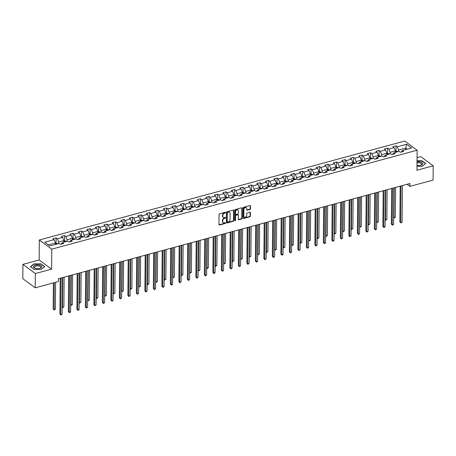 <?xml version="1.0" encoding="UTF-8"?>
<svg xmlns="http://www.w3.org/2000/svg" width="456" height="456" viewBox="0 0 456 456"><rect width="100%" height="100%" fill="white"/><g stroke="black" fill="none" stroke-linecap="round" stroke-linejoin="round"><path stroke-width="0.68" d="M225.64 212.542A0.439 0.331 126.4 0 0 225.27 212.251L219.587 213.79A0.627 0.479 126.4 0 0 219.051 214.491L218.96 224.591A0.627 0.479 126.4 0 0 219.49 225.007L225.173 223.468A0.439 0.331 126.4 0 0 225.178 222.682L224.443 222.881A2.012 1.522 126.4 0 1 223.263 222.705A2.012 1.522 126.4 0 1 222.75 221.548L222.756 220.71A2.012 1.522 126.4 0 1 224.483 218.447L225.218 218.247A0.439 0.331 126.4 0 0 225.224 217.466L224.489 217.666A2.012 1.522 126.4 0 1 223.309 217.489A2.012 1.522 126.4 0 1 222.796 216.332L222.802 215.488A2.012 1.522 126.4 0 1 224.529 213.231L225.264 213.032A0.439 0.331 126.4 0 0 225.64 212.542M223.155 217.347A2.012 1.522 126.4 0 1 222.978 217.238A2.012 1.522 126.4 0 1 222.46 216.087L222.465 215.243A2.012 1.522 126.4 0 1 224.192 212.986L224.928 212.787A0.439 0.331 126.4 0 0 225.304 212.239M218.994 224.774A0.627 0.479 126.4 0 0 219.154 224.757L224.836 223.218A0.439 0.331 126.4 0 0 225.213 222.676M223.109 222.562A2.012 1.522 126.4 0 1 222.933 222.454A2.012 1.522 126.4 0 1 222.414 221.302L222.42 220.459A2.012 1.522 126.4 0 1 224.147 218.202L224.882 218.002A0.439 0.331 126.4 0 0 225.258 217.455M249.956 209.509A0.627 0.479 126.4 0 0 250.498 208.802L250.521 205.969A0.627 0.479 126.4 0 0 249.991 205.553L243.681 207.263A0.627 0.479 126.4 0 0 243.139 207.97L243.054 218.065A0.627 0.479 126.4 0 0 243.584 218.481L249.894 216.771A0.627 0.479 126.4 0 0 250.435 216.064L250.464 212.644A0.627 0.479 126.4 0 0 249.934 212.228L247.232 212.963A0.627 0.479 126.4 0 0 246.69 213.665L246.679 215.363A1.681 1.277 126.4 0 1 245.795 216.976A1.681 1.277 126.4 0 1 244.251 217.102A1.681 1.277 126.4 0 1 243.817 216.138L243.874 209.492A1.681 1.277 126.4 0 1 244.752 207.879A1.681 1.277 126.4 0 1 246.303 207.754A1.681 1.277 126.4 0 1 246.736 208.717L246.724 209.823A0.627 0.479 126.4 0 0 247.255 210.239L249.956 209.509L249.62 209.264A0.627 0.479 126.4 0 0 250.162 208.557L250.184 205.724A0.627 0.479 126.4 0 0 250.156 205.536M416.961 170.213L433.2 165.819L433.075 180.103L409.921 186.373L409.944 183.517L58.408 278.701L58.385 281.557L35.226 287.827L35.351 273.543L51.585 269.148L51.762 249.147L417.137 150.218L416.961 170.213M233.888 210.472A0.627 0.479 126.4 0 0 233.358 210.056L227.048 211.766A0.627 0.479 126.4 0 0 226.507 212.473L226.421 222.568A0.627 0.479 126.4 0 0 226.951 222.984L233.261 221.274A0.627 0.479 126.4 0 0 233.803 220.573L233.888 210.472L233.552 210.227A0.627 0.479 126.4 0 0 233.523 210.039M235.364 209.515L241.674 207.805A0.627 0.479 126.4 0 1 242.204 208.221L242.119 218.316A0.627 0.479 126.4 0 1 241.577 219.022L238.876 219.758A0.627 0.479 126.4 0 1 238.345 219.342L238.385 215.243A0.627 0.479 126.4 0 0 237.855 214.827L236.06 215.312A0.627 0.479 126.4 0 0 235.524 216.019L235.484 220.282A0.439 0.331 126.4 0 1 234.737 220.487L234.823 210.222A0.627 0.479 126.4 0 1 235.364 209.515M51.762 249.147L39.336 239.981L404.711 141.046L417.137 150.218M396.042 150.999L396.087 145.84L392.815 146.724L394.041 147.63L388.814 149.044L387.589 148.137L384.317 149.026L385.542 149.927L380.315 151.346L379.084 150.44L375.818 151.324L377.044 152.23L371.811 153.649L370.585 152.743L367.319 153.626L368.545 154.533L363.312 155.946L362.087 155.046L358.821 155.929L360.046 156.835L354.814 158.249L353.588 157.343L350.316 158.232L351.542 159.133L346.315 160.552L345.089 159.646L341.818 160.529L343.043 161.435L337.816 162.855L336.591 161.948L333.319 162.832L334.544 163.738L329.317 165.152L328.086 164.251L324.82 165.135L326.046 166.041L320.813 167.455L319.588 166.548L316.322 167.437L317.547 168.338L312.314 169.757L311.089 168.851L307.823 169.74L309.048 170.641L303.816 172.06L302.59 171.154L299.318 172.037L300.544 172.944L295.317 174.357L294.091 173.457L290.82 174.34L292.045 175.246L286.818 176.66L285.593 175.76L282.321 176.643L283.546 177.549L278.32 178.963L277.088 178.057L273.822 178.946L275.048 179.846L269.815 181.266L268.59 180.359L265.324 181.243L266.549 182.149L261.316 183.569L260.091 182.662L256.825 183.546L258.05 184.452L252.818 185.866L251.592 184.965L248.32 185.849L249.546 186.755L244.319 188.168L243.094 187.262L239.822 188.151L241.047 189.052L235.82 190.471L234.595 189.565L231.323 190.448L232.549 191.355L227.322 192.774L226.09 191.868L222.824 192.751L224.05 193.657L218.817 195.071L217.592 194.17L214.326 195.054L215.551 195.96L210.319 197.374L209.093 196.468L205.827 197.357L207.052 198.257L201.82 199.677L200.594 198.77L197.323 199.654L198.548 200.56L193.321 201.98L192.096 201.073L188.824 201.957L190.049 202.863L184.822 204.277L183.597 203.376L180.325 204.26L181.551 205.166L176.324 206.579L175.093 205.673L171.826 206.562L173.052 207.463L167.819 208.882L166.594 207.976L163.328 208.859L164.553 209.766L159.321 211.185L158.095 210.279L154.829 211.162L156.055 212.069L150.822 213.482L149.596 212.581L146.325 213.465L147.55 214.371L142.323 215.785L141.098 214.879L137.826 215.768L139.051 216.668L133.825 218.088L132.599 217.181L129.327 218.071L130.553 218.971L125.326 220.39L124.095 219.484L120.829 220.368L122.054 221.274L116.821 222.688L115.596 221.787L112.33 222.67L113.555 223.577L108.323 224.99L107.097 224.09L103.831 224.973L105.057 225.88L99.824 227.293L98.599 226.387L95.327 227.276L96.552 228.177L91.325 229.596L90.1 228.69L86.828 229.573L88.054 230.48L82.827 231.893L81.601 230.992L78.329 231.876L79.555 232.782L74.328 234.196L73.097 233.295L69.831 234.179L71.056 235.085L65.824 236.499L64.598 235.592L61.332 236.482L62.557 237.382L57.325 238.801L56.099 237.895L52.833 238.779L54.059 239.685L44.796 242.193L49.898 245.961L59.16 243.453L60.386 244.359L63.658 243.47L62.432 242.569L61.064 244.171M396.087 145.84L397.313 146.741L406.575 144.233L411.677 148L402.414 150.508L403.645 151.415L400.374 152.298L399.148 151.392L393.916 152.811L395.141 153.718L391.875 154.601L390.649 153.695L385.417 155.114L386.642 156.015L383.376 156.904L382.151 155.998L376.918 157.411L378.144 158.317L374.872 159.201L373.646 158.3L368.419 159.714L369.645 160.62L366.373 161.504L365.148 160.603L359.921 162.017L361.146 162.923L357.874 163.807L356.649 162.9L351.416 164.32L352.648 165.22L349.376 166.109L348.15 165.203L342.918 166.622L344.143 167.523L340.877 168.406L339.652 167.506L334.419 168.919L335.644 169.826L332.378 170.709L331.153 169.809L325.92 171.222L327.146 172.129L323.874 173.012L322.648 172.106L317.422 173.525L318.647 174.426L315.375 175.315L314.15 174.409L308.923 175.828L310.148 176.728L306.877 177.618L305.651 176.711L300.418 178.125L301.65 179.031L298.378 179.915L297.152 179.014L291.92 180.428L293.145 181.334L289.879 182.218L288.654 181.311L283.421 182.731L284.647 183.637L281.38 184.52L280.155 183.614L274.922 185.033L276.148 185.934L272.876 186.823L271.651 185.917L266.424 187.33L267.649 188.237L264.377 189.12L263.152 188.22L257.925 189.633L259.15 190.54L255.879 191.423L254.653 190.517L249.421 191.936L250.652 192.842L247.38 193.726L246.154 192.82L240.922 194.239L242.147 195.139L238.881 196.029L237.656 195.122L232.423 196.536L233.649 197.442L230.383 198.326L229.157 197.425L223.924 198.839L225.15 199.745L221.878 200.629L220.653 199.722L215.426 201.142L216.651 202.048L213.38 202.931L212.154 202.025L206.927 203.444L208.153 204.345L204.881 205.234L203.655 204.328L198.423 205.741L199.654 206.648L196.382 207.531L195.157 206.631L189.924 208.044L191.149 208.951L187.883 209.834L186.658 208.933L181.425 210.347L182.651 211.253L179.385 212.137L178.159 211.231L172.927 212.65L174.152 213.55L170.88 214.44L169.655 213.533L164.428 214.947L165.653 215.853L162.382 216.737L161.156 215.836L155.929 217.25L157.155 218.156L153.883 219.04L152.657 218.139L147.425 219.553L148.656 220.459L145.384 221.342L144.159 220.436L138.926 221.855L140.152 222.756L136.885 223.645L135.66 222.739L130.427 224.158L131.653 225.059L128.387 225.948L127.161 225.042L121.929 226.455L123.154 227.362L119.882 228.245L118.657 227.344L113.43 228.758L114.655 229.664L111.384 230.548L110.158 229.642L104.931 231.061L106.157 231.967L102.885 232.851L101.659 231.944L96.427 233.364L97.658 234.264L94.386 235.153L93.161 234.247L87.928 235.661L89.154 236.567L85.888 237.451L84.662 236.55L79.429 237.964L80.655 238.87L77.389 239.753L76.163 238.847L70.931 240.266L72.156 241.173L68.89 242.056L67.659 241.15L62.432 242.569M390.125 153.837L390.137 152.321L395.363 150.907L395.352 152.424M392.553 154.419L393.916 152.811M395.363 150.907L394.041 147.63M390.137 152.321L388.814 149.044M381.621 156.14L381.638 154.624L386.865 153.205L386.853 154.721M384.049 156.721L385.417 155.114M386.865 153.205L385.542 149.927M381.638 154.624L380.315 151.346M373.122 158.443L373.139 156.927L378.366 155.507L378.355 157.024M375.55 159.019L376.918 157.411M378.366 155.507L377.044 152.23M373.139 156.927L371.811 153.649M364.623 160.74L364.635 159.224L369.867 157.81L369.856 159.326M367.051 161.321L368.419 159.714M369.867 157.81L368.545 154.533M364.635 159.224L363.312 155.946M356.125 163.043L356.136 161.527L361.369 160.113L361.357 161.629M358.553 163.624L359.921 162.017M361.369 160.113L360.046 156.835M356.136 161.527L354.814 158.249M347.626 165.346L347.637 163.829L352.87 162.41L352.853 163.932M350.054 165.927L351.416 164.32M352.87 162.41L351.542 159.133M347.637 163.829L346.315 160.552M339.127 167.648L339.139 166.132L344.371 164.713L344.354 166.229M341.555 168.224L342.918 166.622M344.371 164.713L343.043 161.435M339.139 166.132L337.816 162.855M330.623 169.951L330.64 168.429L335.867 167.016L335.855 168.532M333.051 170.527L334.419 168.919M335.867 167.016L334.544 163.738M330.64 168.429L329.317 165.152M322.124 172.248L322.141 170.732L327.368 169.319L327.357 170.835M324.552 172.83L325.92 171.222M327.368 169.319L326.046 166.041M322.141 170.732L320.813 167.455M313.625 174.551L313.637 173.035L318.869 171.616L318.858 173.137M316.054 175.132L317.422 173.525M318.869 171.616L317.547 168.338M313.637 173.035L312.314 169.757M305.127 176.854L305.138 175.338L310.371 173.918L310.359 175.435M307.555 177.43L308.923 175.828M310.371 173.918L309.048 170.641M305.138 175.338L303.816 172.06M296.628 179.157L296.639 177.635L301.872 176.221L301.855 177.737M299.056 179.732L300.418 178.125M301.872 176.221L300.544 172.944M296.639 177.635L295.317 174.357M288.129 181.454L288.141 179.938L293.373 178.524L293.356 180.04M290.557 182.035L291.92 180.428M293.373 178.524L292.045 175.246M288.141 179.938L286.818 176.66M279.625 183.757L279.642 182.24L284.869 180.821L284.857 182.343M282.053 184.338L283.421 182.731M284.869 180.821L283.546 177.549M279.642 182.24L278.32 178.963M271.126 186.059L271.143 184.543L276.37 183.124L276.359 184.64M273.554 186.635L274.922 185.033M276.37 183.124L275.048 179.846M271.143 184.543L269.815 181.266M262.627 188.362L262.639 186.84L267.871 185.427L267.86 186.943M265.056 188.938L266.424 187.33M267.871 185.427L266.549 182.149M262.639 186.84L261.316 183.569M254.129 190.659L254.14 189.143L259.373 187.73L259.361 189.246M256.557 191.241L257.925 189.633M259.373 187.73L258.05 184.452M254.14 189.143L252.818 185.866M245.63 192.962L245.641 191.446L250.874 190.027L250.857 191.548M248.058 193.543L249.421 191.936M250.874 190.027L249.546 186.755M245.641 191.446L244.319 188.168M237.131 195.265L237.143 193.749L242.375 192.329L242.358 193.846M239.56 195.841L240.922 194.239M242.375 192.329L241.047 189.052M237.143 193.749L235.82 190.471M228.627 197.568L228.644 196.046L233.871 194.632L233.86 196.148M231.055 198.143L232.423 196.536M233.871 194.632L232.549 191.355M228.644 196.046L227.322 192.774M220.128 199.865L220.145 198.349L225.372 196.935L225.361 198.451M222.556 200.446L223.924 198.839M225.372 196.935L224.05 193.657M220.145 198.349L218.817 195.071M211.63 202.168L211.641 200.651L216.874 199.238L216.862 200.754M214.058 202.749L215.426 201.142M216.874 199.238L215.551 195.96M211.641 200.651L210.319 197.374M203.131 204.47L203.142 202.954L208.375 201.535L208.363 203.051M205.559 205.052L206.927 203.444M208.375 201.535L207.052 198.257M203.142 202.954L201.82 199.677M194.632 206.773L194.644 205.251L199.876 203.838L199.859 205.354M197.06 207.349L198.423 205.741M199.876 203.838L198.548 200.56M194.644 205.251L193.321 201.98M186.133 209.07L186.145 207.554L191.377 206.14L191.36 207.657M188.562 209.652L189.924 208.044M191.377 206.14L190.049 202.863M186.145 207.554L184.822 204.277M177.629 211.373L177.646 209.857L182.873 208.443L182.862 209.959M180.057 211.954L181.425 210.347M182.873 208.443L181.551 205.166M177.646 209.857L176.324 206.579M169.13 213.676L169.147 212.16L174.374 210.74L174.363 212.262M171.559 214.257L172.927 212.65M174.374 210.74L173.052 207.463M169.147 212.16L167.819 208.882M160.632 215.979L160.643 214.462L165.876 213.043L165.864 214.559M163.06 216.554L164.428 214.947M165.876 213.043L164.553 209.766M160.643 214.462L159.321 211.185M152.133 218.281L152.144 216.76L157.377 215.346L157.366 216.862M154.561 218.857L155.929 217.25M157.377 215.346L156.055 212.069M152.144 216.76L150.822 213.482M143.634 220.579L143.646 219.062L148.878 217.649L148.861 219.165M146.062 221.16L147.425 219.553M148.878 217.649L147.55 214.371M143.646 219.062L142.323 215.785M135.136 222.881L135.147 221.365L140.38 219.946L140.362 221.468M137.564 223.463L138.926 221.855M140.38 219.946L139.051 216.668M135.147 221.365L133.825 218.088M126.631 225.184L126.648 223.668L131.875 222.249L131.864 223.765M129.059 225.76L130.427 224.158M131.875 222.249L130.553 218.971M126.648 223.668L125.326 220.39M118.132 227.487L118.15 225.965L123.376 224.551L123.365 226.068M120.561 228.063L121.929 226.455M123.376 224.551L122.054 221.274M118.15 225.965L116.821 222.688M109.634 229.784L109.645 228.268L114.878 226.854L114.866 228.37M112.062 230.365L113.43 228.758M114.878 226.854L113.555 223.577M109.645 228.268L108.323 224.99M101.135 232.087L101.146 230.571L106.379 229.151L106.368 230.673M103.563 232.668L104.931 231.061M106.379 229.151L105.057 225.88M101.146 230.571L99.824 227.293M92.636 234.39L92.648 232.873L97.88 231.454L97.863 232.97M95.065 234.965L96.427 233.364M97.88 231.454L96.552 228.177M92.648 232.873L91.325 229.596M84.138 236.692L84.149 235.171L89.382 233.757L89.365 235.273M86.566 237.268L87.928 235.661M89.382 233.757L88.054 230.48M84.149 235.171L82.827 231.893M75.633 238.99L75.65 237.473L80.877 236.06L80.866 237.576M78.061 239.571L79.429 237.964M80.877 236.06L79.555 232.782M75.65 237.473L74.328 234.196M67.135 241.292L67.152 239.776L72.379 238.357L72.367 239.879M69.563 241.874L70.931 240.266M72.379 238.357L71.056 235.085M67.152 239.776L65.824 236.499M58.636 243.595L58.647 242.079L63.88 240.66L63.868 242.176M63.88 240.66L62.557 237.382M58.647 242.079L57.325 238.801M48.399 244.855L55.381 242.962L55.37 244.479M55.381 242.962L54.059 239.685M51.585 269.148L39.159 259.977L22.925 264.372L35.351 273.543M22.925 264.372L22.8 278.662L35.226 287.827M433.2 165.819L420.774 156.647L417.075 157.651M39.159 259.977L39.336 239.981M407.094 184.287L409.921 186.373M405.703 149.619L405.72 148.103L398.635 150.018L398.624 151.535M407.219 149.209L405.72 148.103L406.575 144.233M401.052 152.116L402.414 150.508M398.635 150.018L397.313 146.741M56.054 243.059L56.099 237.895M64.552 240.757L64.598 235.592M73.057 238.454L73.097 233.295M81.556 236.157L81.601 230.992M90.054 233.854L90.1 228.69M98.553 231.551L98.599 226.387M107.052 229.248L107.097 224.09M115.55 226.951L115.596 221.787M124.055 224.648L124.095 219.484M132.553 222.346L132.599 217.181M141.052 220.043L141.098 214.879M149.551 217.74L149.596 212.581M158.05 215.443L158.095 210.279M166.548 213.14L166.594 207.976M175.053 210.837L175.093 205.673M183.551 208.535L183.597 203.376M192.05 206.237L192.096 201.073M200.549 203.935L200.594 198.77M209.047 201.632L209.093 196.468M217.546 199.329L217.592 194.17M226.051 197.032L226.09 191.868M234.549 194.729L234.595 189.565M243.048 192.426L243.094 187.262M251.547 190.123L251.592 184.965M260.045 187.826L260.091 182.662M268.544 185.524L268.59 180.359M277.048 183.221L277.088 178.057M285.547 180.918L285.593 175.76M294.046 178.621L294.091 173.457M302.545 176.318L302.59 171.154M311.043 174.015L311.089 168.851M319.542 171.712L319.588 166.548M328.046 169.41L328.086 164.251M336.545 167.113L336.591 161.948M345.044 164.81L345.089 159.646M353.542 162.507L353.588 157.343M362.041 160.204L362.087 155.046M370.54 157.907L370.585 152.743M379.044 155.604L379.084 150.44M387.543 153.301L387.589 148.137M41.325 269.433L44.711 266.629L40.972 263.87L33.841 263.91L30.455 266.714L34.194 269.479L41.325 269.433M416.995 166.315L422.284 166.28L425.67 163.476L421.925 160.717L417.046 160.746M33.841 264.206L33.841 263.91M226.45 222.756A0.627 0.479 126.4 0 0 226.615 222.739L232.925 221.029A0.627 0.479 126.4 0 0 233.466 220.322L233.552 210.227M227.63 212.393A0.439 0.331 126.4 0 0 227.253 212.889L227.173 221.747A0.439 0.331 126.4 0 0 227.544 222.038L228.319 221.833A2.012 1.522 126.4 0 0 230.046 219.57L230.103 213.516A2.012 1.522 126.4 0 0 229.585 212.359A2.012 1.522 126.4 0 0 228.405 212.182L227.293 212.143A0.439 0.331 126.4 0 0 226.917 212.638L227.253 212.889M227.287 222.004L226.951 221.753A0.439 0.331 126.4 0 1 226.837 221.502L226.917 212.638M229.402 212.251A2.012 1.522 126.4 0 0 229.248 212.114A2.012 1.522 126.4 0 0 228.068 211.937L228.405 212.182M227.293 212.143L228.068 211.937M238.38 219.524A0.627 0.479 126.4 0 0 238.539 219.507L241.241 218.777A0.627 0.479 126.4 0 0 241.783 218.071L241.868 207.976A0.627 0.479 126.4 0 0 241.84 207.788M238.22 214.884L237.884 214.639A0.627 0.479 126.4 0 0 237.519 214.582L235.723 215.067A0.627 0.479 126.4 0 0 235.188 215.773L235.148 220.037L235.484 220.282M234.737 220.533A0.439 0.331 126.4 0 0 235.148 220.037M238.42 210.997A1.681 1.277 126.4 0 0 237.986 210.034A1.681 1.277 126.4 0 0 236.436 210.159A1.681 1.277 126.4 0 0 235.558 211.772L235.535 214.115A0.627 0.479 126.4 0 0 236.065 214.531L237.861 214.046A0.627 0.479 126.4 0 0 238.397 213.34L238.42 210.997M237.804 209.925A1.681 1.277 126.4 0 0 237.65 209.783A1.681 1.277 126.4 0 0 236.105 209.908A1.681 1.277 126.4 0 0 235.222 211.521L235.558 211.772M235.701 214.474L235.364 214.223A0.627 0.479 126.4 0 1 235.205 213.864L235.222 211.521M246.759 210.011A0.627 0.479 126.4 0 0 246.918 209.994L249.62 209.264M246.12 207.645A1.681 1.277 126.4 0 0 245.966 207.503A1.681 1.277 126.4 0 0 244.422 207.628A1.681 1.277 126.4 0 0 243.538 209.241L243.874 209.492M244.097 216.959A1.681 1.277 126.4 0 1 243.914 216.856A1.681 1.277 126.4 0 1 243.481 215.887L243.538 209.241M243.082 218.253A0.627 0.479 126.4 0 0 243.247 218.236L249.557 216.526A0.627 0.479 126.4 0 0 250.099 215.819L250.127 212.399A0.627 0.479 126.4 0 0 250.093 212.211M55.375 243.242L57.319 243.396A1.699 0.798 74.8 0 1 57.707 243.846M53.398 282.908L53.17 308.929L54.007 309.55L55.37 309.179L55.603 282.31M56.669 244.125A1.699 0.798 -105.2 0 0 56.533 243.931L55.883 244.108A1.699 0.798 74.8 0 1 56.014 244.302M54.247 282.68L54.161 309.994L53.17 308.929M55.37 309.179L54.161 309.994M60.198 278.217L59.89 313.888L60.728 314.509L61.047 277.989M62.09 314.138L61.423 314.805L60.876 314.953L60.728 314.509L62.09 314.138L62.409 277.618M60.876 314.953L59.89 313.888M41.741 266.76A4.161 1.875 0.5 0 0 37.46 264.913A4.161 1.875 0.5 0 0 33.425 266.811A4.161 1.875 0.5 0 0 35.545 268.407A4.161 1.875 0.5 0 0 39.587 268.441A4.161 1.875 0.5 0 0 41.741 266.76M39.319 268.504A3.152 1.419 0.5 0 0 40.727 267.336A3.152 1.419 0.5 0 0 40.727 267.29A3.152 1.419 0.5 0 0 37.54 265.888A3.152 1.419 0.5 0 0 34.428 267.279A3.152 1.419 0.5 0 0 34.428 267.324A3.152 1.419 0.5 0 0 35.813 268.47M34.263 269.479L30.677 266.828L33.955 264.109L40.863 264.07L44.488 266.743L41.239 269.433M417.006 165.368A4.161 1.875 0.5 0 0 420.546 165.289A4.161 1.875 0.5 0 0 420.723 165.243A4.161 1.875 0.5 0 0 422.267 162.826A4.161 1.875 0.5 0 0 417.035 161.874M425.448 163.664L422.199 166.28M417.046 160.945L421.823 160.917L425.448 163.596M420.278 165.351A3.152 1.419 0.5 0 0 421.686 164.183A3.152 1.419 0.5 0 0 417.029 162.9M63.88 240.939L65.818 241.093A1.699 0.798 74.8 0 1 66.206 241.543M65.168 241.828A1.699 0.798 -105.2 0 0 65.031 241.629L64.382 241.805A1.699 0.798 74.8 0 1 64.518 242.005M62.768 277.522L62.512 307.247L63.874 306.882L64.131 277.151M62.153 306.985L62.66 307.697L62.147 307.23M63.874 306.882L62.66 307.697M72.379 238.636L74.317 238.79A1.699 0.798 74.8 0 1 74.704 239.246M73.667 239.525A1.699 0.798 -105.2 0 0 73.536 239.326L72.88 239.503A1.699 0.798 74.8 0 1 73.017 239.702M71.267 275.219L71.011 304.95L72.373 304.579L72.629 274.848M70.651 304.682L71.159 305.395L70.651 304.927M72.373 304.579L71.159 305.395M68.696 275.914L68.389 311.585L69.227 312.206L69.546 275.686M70.589 311.836L69.922 312.502L69.375 312.651L69.227 312.206L70.589 311.836L70.908 275.316M69.375 312.651L68.389 311.585M77.195 273.611L76.887 309.282L77.725 309.903L78.044 273.383M79.087 309.533L78.421 310.205L77.879 310.348L77.725 309.903L79.087 309.533L79.407 273.019M77.879 310.348L76.887 309.282M80.877 236.339L82.815 236.487A1.699 0.798 74.8 0 1 83.203 236.943M82.171 237.223A1.699 0.798 -105.2 0 0 82.034 237.029L81.379 237.205A1.699 0.798 74.8 0 1 81.516 237.399M79.766 272.916L79.509 302.647L80.872 302.277L81.128 272.551M79.15 302.385L79.657 303.092L79.15 302.624M80.872 302.277L79.657 303.092M89.376 234.036L91.32 234.19A1.699 0.798 74.8 0 1 91.702 234.64M90.67 234.92A1.699 0.798 -105.2 0 0 90.533 234.726L89.878 234.903A1.699 0.798 74.8 0 1 90.014 235.096M88.27 270.619L88.008 300.344L89.37 299.974L89.632 270.248M87.649 300.082L88.156 300.789L87.649 300.327M89.37 299.974L88.156 300.789M97.875 231.733L99.818 231.887A1.699 0.798 74.8 0 1 100.206 232.338M99.169 232.617A1.699 0.798 -105.2 0 0 99.032 232.423L98.376 232.6A1.699 0.798 74.8 0 1 98.513 232.799M96.769 268.316L96.507 298.042L97.869 297.677L98.131 267.946M96.148 297.779L96.661 298.492L96.148 298.024M97.869 297.677L96.661 298.492M85.699 271.314L85.386 306.985L86.224 307.6L86.543 271.081M87.586 307.236L86.378 308.051L86.224 307.6L87.586 307.236L87.905 270.716M86.378 308.051L85.386 306.985M94.198 269.011L93.885 304.682L94.723 305.303L95.042 268.784M96.085 304.933L94.876 305.748L94.723 305.303L96.085 304.933L96.404 268.413M94.876 305.748L93.885 304.682M102.697 266.709L102.383 302.379L103.227 303.001L103.546 266.481M104.589 302.63L103.922 303.297L103.375 303.445L103.227 303.001L104.589 302.63L104.909 266.11M103.375 303.445L102.383 302.379M111.196 264.406L110.888 300.077L111.726 300.698L112.045 264.178M113.088 300.327L112.421 301L111.874 301.142L111.726 300.698L113.088 300.327L113.407 263.807M111.874 301.142L110.888 300.077M119.694 262.109L119.386 297.779L120.224 298.395L120.544 261.875M121.587 298.03L120.373 298.845L120.224 298.395L121.587 298.03L121.906 261.51M120.373 298.845L119.386 297.779M128.193 259.806L127.885 295.477L128.723 296.098L129.042 259.578M130.085 295.727L128.877 296.542L128.723 296.098L130.085 295.727L130.405 259.207M128.877 296.542L127.885 295.477M136.697 257.503L136.384 293.174L137.222 293.795L137.541 257.275M138.584 293.425L137.376 294.24L137.222 293.795L138.584 293.425L138.903 256.905M137.376 294.24L136.384 293.174M145.196 255.2L144.883 290.871L145.72 291.492L146.04 254.972M147.083 291.122L145.874 291.937L145.72 291.492L147.083 291.122L147.402 254.602M145.874 291.937L144.883 290.871M153.695 252.903L153.381 288.574L154.225 289.19L154.544 252.67M155.587 288.825L154.373 289.64L154.225 289.19L155.587 288.825L155.906 252.305M154.373 289.64L153.381 288.574M162.194 250.6L161.886 286.271L162.724 286.892L163.043 250.372M164.086 286.522L163.419 287.189L162.872 287.337L162.724 286.892L164.086 286.522L164.405 250.002M162.872 287.337L161.886 286.271M170.692 248.298L170.384 283.968L171.222 284.59L171.541 248.07M172.585 284.219L171.918 284.886L171.37 285.034L171.222 284.59L172.585 284.219L172.904 247.699M171.37 285.034L170.384 283.968M179.191 245.995L178.883 281.665L179.721 282.287L180.04 245.767M181.083 281.916L179.875 282.731L179.721 282.287L181.083 281.916L181.402 245.396M179.875 282.731L178.883 281.665M187.695 243.698L187.382 279.368L188.22 279.984L188.539 243.464M189.582 279.619L188.374 280.434L188.22 279.984L189.582 279.619L189.901 243.099M188.374 280.434L187.382 279.368M196.194 241.395L195.88 277.066L196.718 277.681L197.038 241.167M198.081 277.316L196.872 278.131L196.718 277.681L198.081 277.316L198.4 240.796M196.872 278.131L195.88 277.066M204.693 239.092L204.379 274.763L205.223 275.384L205.542 238.864M206.585 275.014L205.918 275.68L205.371 275.829L205.223 275.384L206.585 275.014L206.904 238.494M205.371 275.829L204.379 274.763M213.191 236.789L212.884 272.46L213.721 273.081L214.041 236.561M215.084 272.711L214.417 273.378L213.87 273.526L213.721 273.081L215.084 272.711L215.403 236.191M213.87 273.526L212.884 272.46M221.69 234.492L221.382 270.163L222.22 270.779L222.539 234.259M223.582 270.414L222.368 271.229L222.22 270.779L223.582 270.414L223.902 233.894M222.368 271.229L221.382 270.163M230.189 232.189L229.881 267.86L230.719 268.476L231.038 231.961M232.081 268.111L230.867 268.926L230.719 268.476L232.081 268.111L232.4 231.591M230.867 268.926L229.881 267.86M238.693 229.887L238.38 265.557L239.218 266.179L239.537 229.659M240.58 265.808L239.371 266.623L239.218 266.179L240.58 265.808L240.899 229.288M239.371 266.623L238.38 265.557M106.373 229.431L108.317 229.585A1.699 0.798 74.8 0 1 108.705 230.041M107.667 230.32A1.699 0.798 -105.2 0 0 107.53 230.12L106.881 230.297A1.699 0.798 74.8 0 1 107.012 230.497M105.268 266.013L105.005 295.744L106.368 295.374L106.63 265.643M104.652 295.477L105.159 296.189L104.646 295.722M106.368 295.374L105.159 296.189M114.878 227.134L116.816 227.282A1.699 0.798 74.8 0 1 117.203 227.738M116.166 228.017A1.699 0.798 -105.2 0 0 116.029 227.823L115.379 228A1.699 0.798 74.8 0 1 115.516 228.194M113.766 263.71L113.51 293.442L114.872 293.071L115.129 263.346M113.151 293.174L113.658 293.886L113.145 293.419M114.872 293.071L113.658 293.886M123.376 224.831L125.314 224.985A1.699 0.798 74.8 0 1 125.702 225.435M124.665 225.714A1.699 0.798 -105.2 0 0 124.534 225.52L123.878 225.697A1.699 0.798 74.8 0 1 124.015 225.891M122.265 261.413L122.008 291.139L123.371 290.768L123.627 261.043M121.649 290.877L122.157 291.583L121.649 291.122M123.371 290.768L122.157 291.583M131.875 222.528L133.813 222.682A1.699 0.798 74.8 0 1 134.201 223.132M133.169 223.411A1.699 0.798 -105.2 0 0 133.032 223.218L132.377 223.394A1.699 0.798 74.8 0 1 132.514 223.588M130.764 259.111L130.507 288.836L131.869 288.471L132.126 258.74M130.148 288.574L130.655 289.286L130.148 288.819M131.869 288.471L130.655 289.286M140.374 220.225L142.318 220.379A1.699 0.798 74.8 0 1 142.699 220.835M141.668 221.114A1.699 0.798 -105.2 0 0 141.531 220.915L140.875 221.092A1.699 0.798 74.8 0 1 141.012 221.291M139.268 256.808L139.006 286.539L140.368 286.168L140.63 256.437M138.647 286.271L139.154 286.984L138.647 286.516M140.368 286.168L139.154 286.984M148.873 217.928L150.816 218.076A1.699 0.798 74.8 0 1 151.204 218.532M150.166 218.812A1.699 0.798 -105.2 0 0 150.03 218.618L149.374 218.794A1.699 0.798 74.8 0 1 149.511 218.988M147.767 254.505L147.505 284.236L148.867 283.866L149.129 254.14M147.145 283.968L147.659 284.681L147.145 284.213M148.867 283.866L147.659 284.681M157.371 215.625L159.315 215.779A1.699 0.798 74.8 0 1 159.703 216.23M158.665 216.509A1.699 0.798 -105.2 0 0 158.528 216.315L157.879 216.492A1.699 0.798 74.8 0 1 158.01 216.685M156.265 252.208L156.003 281.933L157.366 281.563L157.628 251.837M155.65 281.671L156.157 282.378L155.644 281.916M157.366 281.563L156.157 282.378M165.876 213.322L167.814 213.476A1.699 0.798 74.8 0 1 168.201 213.927M167.164 214.206A1.699 0.798 -105.2 0 0 167.027 214.012L166.377 214.189A1.699 0.798 74.8 0 1 166.514 214.383M164.764 249.905L164.508 279.631L165.87 279.266L166.126 249.535M164.149 279.368L164.656 280.081L164.143 279.613M165.87 279.266L164.656 280.081M174.374 211.02L176.312 211.174A1.699 0.798 74.8 0 1 176.7 211.624M175.663 211.909A1.699 0.798 -105.2 0 0 175.531 211.709L174.876 211.886A1.699 0.798 74.8 0 1 175.013 212.086M173.263 247.602L173.006 277.328L174.369 276.963L174.625 247.232M172.647 277.066L173.155 277.778L172.647 277.311M174.369 276.963L173.155 277.778M182.873 208.723L184.811 208.871A1.699 0.798 74.8 0 1 185.199 209.327M184.167 209.606A1.699 0.798 -105.2 0 0 184.03 209.407L183.375 209.589A1.699 0.798 74.8 0 1 183.511 209.783M181.762 245.299L181.505 275.031L182.867 274.66L183.124 244.935M181.146 274.763L181.653 275.475L181.146 275.008M182.867 274.66L181.653 275.475M191.372 206.42L193.315 206.574A1.699 0.798 74.8 0 1 193.697 207.024M192.666 207.303A1.699 0.798 -105.2 0 0 192.529 207.109L191.873 207.286A1.699 0.798 74.8 0 1 192.01 207.48M190.266 242.997L190.004 272.728L191.366 272.357L191.628 242.632M189.645 272.466L190.152 273.172L189.645 272.705M191.366 272.357L190.152 273.172M199.87 204.117L201.814 204.271A1.699 0.798 74.8 0 1 202.202 204.721M201.164 205A1.699 0.798 -105.2 0 0 201.028 204.807L200.372 204.983A1.699 0.798 74.8 0 1 200.509 205.177M198.765 240.7L198.502 270.425L199.865 270.055L200.127 240.329M198.143 270.163L198.656 270.87L198.143 270.408M199.865 270.055L198.656 270.87M208.369 201.814L210.313 201.968A1.699 0.798 74.8 0 1 210.7 202.418M209.663 202.703A1.699 0.798 -105.2 0 0 209.526 202.504L208.876 202.681A1.699 0.798 74.8 0 1 209.008 202.88M207.263 238.397L207.001 268.122L208.363 267.757L208.626 238.026M206.648 267.86L207.155 268.573L206.642 268.105M208.363 267.757L207.155 268.573M216.874 199.517L218.812 199.665A1.699 0.798 74.8 0 1 219.199 200.121M218.162 200.401A1.699 0.798 -105.2 0 0 218.025 200.201L217.375 200.378A1.699 0.798 74.8 0 1 217.512 200.577M215.762 236.094L215.506 265.825L216.868 265.455L217.124 235.723M215.146 265.557L215.654 266.27L215.141 265.802M216.868 265.455L215.654 266.27M225.372 197.214L227.31 197.368A1.699 0.798 74.8 0 1 227.698 197.819M226.66 198.098A1.699 0.798 -105.2 0 0 226.529 197.904L225.874 198.081A1.699 0.798 74.8 0 1 226.011 198.274M224.261 233.791L224.004 263.522L225.367 263.152L225.623 233.426M223.645 263.26L224.152 263.967L223.645 263.5M225.367 263.152L224.152 263.967M233.871 194.911L235.809 195.065A1.699 0.798 74.8 0 1 236.197 195.516M235.165 195.795A1.699 0.798 -105.2 0 0 235.028 195.601L234.373 195.778A1.699 0.798 74.8 0 1 234.509 195.972M232.76 231.494L232.503 261.22L233.865 260.849L234.122 231.124M232.144 260.957L232.651 261.664L232.144 261.202M233.865 260.849L232.651 261.664M242.37 192.609L244.313 192.763A1.699 0.798 74.8 0 1 244.695 193.213M243.664 193.498A1.699 0.798 -105.2 0 0 243.527 193.298L242.871 193.475A1.699 0.798 74.8 0 1 243.008 193.675M241.264 229.191L241.002 258.917L242.364 258.552L242.626 228.821M240.643 258.655L241.15 259.367L240.643 258.9M242.364 258.552L241.15 259.367M250.868 190.312L252.812 190.46A1.699 0.798 74.8 0 1 253.2 190.916M252.162 191.195A1.699 0.798 -105.2 0 0 252.025 190.996L251.37 191.172A1.699 0.798 74.8 0 1 251.507 191.372M249.763 226.888L249.5 256.62L250.863 256.249L251.125 226.518M249.141 256.352L249.654 257.064L249.141 256.597M250.863 256.249L249.654 257.064M259.367 188.009L261.311 188.157A1.699 0.798 74.8 0 1 261.698 188.613M260.661 188.892A1.699 0.798 -105.2 0 0 260.524 188.698L259.874 188.875A1.699 0.798 74.8 0 1 260.005 189.069M258.261 224.586L257.999 254.317L259.361 253.946L259.624 224.221M257.646 254.055L258.153 254.761L257.64 254.294M259.361 253.946L258.153 254.761M267.871 185.706L269.81 185.86A1.699 0.798 74.8 0 1 270.197 186.31M269.16 186.589A1.699 0.798 -105.2 0 0 269.023 186.396L268.373 186.572A1.699 0.798 74.8 0 1 268.51 186.766M266.76 222.289L266.503 252.014L267.866 251.644L268.122 221.918M266.144 251.752L266.652 252.459L266.139 251.997M267.866 251.644L266.652 252.459M276.37 183.403L278.308 183.557A1.699 0.798 74.8 0 1 278.696 184.007M277.658 184.287A1.699 0.798 -105.2 0 0 277.527 184.093L276.872 184.27A1.699 0.798 74.8 0 1 277.009 184.469M275.259 219.986L275.002 249.711L276.364 249.346L276.621 219.615M274.643 249.449L275.15 250.162L274.643 249.694M276.364 249.346L275.15 250.162M284.869 181.1L286.807 181.254A1.699 0.798 74.8 0 1 287.195 181.71M286.163 181.99A1.699 0.798 -105.2 0 0 286.026 181.79L285.37 181.967A1.699 0.798 74.8 0 1 285.507 182.166M283.757 217.683L283.501 247.414L284.863 247.044L285.12 217.312M283.142 247.146L283.649 247.859L283.142 247.391M284.863 247.044L283.649 247.859M293.368 178.803L295.311 178.951A1.699 0.798 74.8 0 1 295.693 179.407M294.661 179.687A1.699 0.798 -105.2 0 0 294.525 179.493L293.869 179.67A1.699 0.798 74.8 0 1 294.006 179.863M292.262 215.38L292 245.111L293.362 244.741L293.624 215.015M291.64 244.843L292.148 245.556L291.64 245.089M293.362 244.741L292.148 245.556M301.866 176.5L303.81 176.654A1.699 0.798 74.8 0 1 304.198 177.105M303.16 177.384A1.699 0.798 -105.2 0 0 303.023 177.19L302.368 177.367A1.699 0.798 74.8 0 1 302.505 177.561M300.76 213.083L300.498 242.809L301.861 242.438L302.123 212.713M300.139 242.546L300.652 243.253L300.139 242.791M301.861 242.438L300.652 243.253M310.365 174.198L312.309 174.352A1.699 0.798 74.8 0 1 312.696 174.802M311.659 175.081A1.699 0.798 -105.2 0 0 311.522 174.887L310.872 175.064A1.699 0.798 74.8 0 1 311.003 175.264M309.259 210.78L308.997 240.506L310.359 240.141L310.622 210.41M308.644 240.244L309.151 240.956L308.638 240.489M310.359 240.141L309.151 240.956M318.869 171.895L320.807 172.049A1.699 0.798 74.8 0 1 321.195 172.505M320.158 172.784A1.699 0.798 -105.2 0 0 320.021 172.585L319.371 172.761A1.699 0.798 74.8 0 1 319.508 172.961M317.758 208.477L317.501 238.209L318.864 237.838L319.12 208.107M317.142 237.941L317.65 238.653L317.137 238.186M318.864 237.838L317.65 238.653M327.368 169.598L329.306 169.746A1.699 0.798 74.8 0 1 329.694 170.202M328.656 170.481A1.699 0.798 -105.2 0 0 328.525 170.287L327.87 170.464A1.699 0.798 74.8 0 1 328.007 170.658M326.257 206.175L326 235.906L327.362 235.535L327.619 205.81M325.641 235.638L326.148 236.35L325.641 235.883M327.362 235.535L326.148 236.35M335.867 167.295L337.805 167.449A1.699 0.798 74.8 0 1 338.192 167.899M337.161 168.178A1.699 0.798 -105.2 0 0 337.024 167.985L336.368 168.161A1.699 0.798 74.8 0 1 336.505 168.355M334.755 203.878L334.499 233.603L335.861 233.233L336.118 203.507M334.14 233.341L334.647 234.048L334.14 233.586M335.861 233.233L334.647 234.048M344.365 164.992L346.303 165.146A1.699 0.798 74.8 0 1 346.691 165.596M345.659 165.876A1.699 0.798 -105.2 0 0 345.523 165.682L344.867 165.859A1.699 0.798 74.8 0 1 345.004 166.052M343.26 201.575L342.997 231.3L344.36 230.935L344.622 201.204M342.638 231.038L343.146 231.751L342.638 231.283M344.36 230.935L343.146 231.751M352.864 162.689L354.808 162.843A1.699 0.798 74.8 0 1 355.195 163.294M354.158 163.579A1.699 0.798 -105.2 0 0 354.021 163.379L353.366 163.556A1.699 0.798 74.8 0 1 353.503 163.755M351.758 199.272L351.496 228.997L352.858 228.633L353.121 198.901M351.137 228.735L351.65 229.448L351.137 228.98M352.858 228.633L351.65 229.448M361.363 160.392L363.307 160.54A1.699 0.798 74.8 0 1 363.694 160.996M362.657 161.276A1.699 0.798 -105.2 0 0 362.52 161.076L361.87 161.259A1.699 0.798 74.8 0 1 362.001 161.452M360.257 196.969L359.995 226.7L361.357 226.33L361.619 196.604M359.642 226.432L360.149 227.145L359.636 226.678M361.357 226.33L360.149 227.145M369.867 158.089L371.805 158.243A1.699 0.798 74.8 0 1 372.193 158.694M371.155 158.973A1.699 0.798 -105.2 0 0 371.019 158.779L370.369 158.956A1.699 0.798 74.8 0 1 370.506 159.15M368.756 194.666L368.499 224.398L369.862 224.027L370.118 194.302M368.14 224.135L368.647 224.842L368.135 224.375M369.862 224.027L368.647 224.842M247.192 227.584L246.878 263.255L247.716 263.876L248.035 227.356M249.079 263.505L247.87 264.32L247.716 263.876L249.079 263.505L249.398 226.985M247.87 264.32L246.878 263.255M255.691 225.281L255.377 260.952L256.221 261.573L256.54 225.053M257.583 261.202L256.916 261.875L256.369 262.018L256.221 261.573L257.583 261.202L257.902 224.688M256.369 262.018L255.377 260.952M264.189 222.984L263.876 258.655L264.719 259.27L265.039 222.75M266.082 258.905L264.868 259.72L264.719 259.27L266.082 258.905L266.401 222.385M264.868 259.72L263.876 258.655M272.688 220.681L272.38 256.352L273.218 256.973L273.537 220.453M274.58 256.603L273.913 257.269L273.366 257.418L273.218 256.973L274.58 256.603L274.9 220.083M273.366 257.418L272.38 256.352M281.187 218.378L280.879 254.049L281.717 254.67L282.036 218.15M283.079 254.3L282.412 254.967L281.865 255.115L281.717 254.67L283.079 254.3L283.398 217.78M281.865 255.115L280.879 254.049M289.691 216.076L289.378 251.746L290.215 252.367L290.535 215.848M291.578 251.997L290.911 252.67L290.369 252.812L290.215 252.367L291.578 251.997L291.897 215.483M290.369 252.812L289.378 251.746M298.19 213.778L297.876 249.449L298.714 250.065L299.033 213.545M300.077 249.7L298.868 250.515L298.714 250.065L300.077 249.7L300.396 213.18M298.868 250.515L297.876 249.449M306.688 211.476L306.375 247.146L307.219 247.768L307.538 211.248M308.581 247.397L307.914 248.064L307.367 248.212L307.219 247.768L308.581 247.397L308.9 210.877M307.367 248.212L306.375 247.146M315.187 209.173L314.874 244.843L315.717 245.465L316.036 208.945M317.08 245.094L316.413 245.761L315.865 245.909L315.717 245.465L317.08 245.094L317.399 208.574M315.865 245.909L314.874 244.843M323.686 206.87L323.378 242.541L324.216 243.162L324.535 206.642M325.578 242.791L324.911 243.458L324.364 243.607L324.216 243.162L325.578 242.791L325.897 206.272M324.364 243.607L323.378 242.541M332.185 204.573L331.877 240.244L332.715 240.859L333.034 204.339M334.077 240.494L332.863 241.309L332.715 240.859L334.077 240.494L334.396 203.975M332.863 241.309L331.877 240.244M340.689 202.27L340.375 237.941L341.213 238.562L341.533 202.042M342.576 238.192L341.367 239.007L341.213 238.562L342.576 238.192L342.895 201.672M341.367 239.007L340.375 237.941M349.188 199.967L348.874 235.638L349.712 236.259L350.031 199.739M351.074 235.889L349.866 236.704L349.712 236.259L351.074 235.889L351.394 199.369M349.866 236.704L348.874 235.638M357.686 197.665L357.373 233.335L358.216 233.956L358.536 197.437M359.579 233.586L358.912 234.253L358.365 234.401L358.216 233.956L359.579 233.586L359.898 197.066M358.365 234.401L357.373 233.335M366.185 195.367L365.872 231.038L366.715 231.654L367.034 195.134M368.077 231.289L366.863 232.104L366.715 231.654L368.077 231.289L368.397 194.769M366.863 232.104L365.872 231.038M374.684 193.065L374.376 228.735L375.214 229.357L375.533 192.837M376.576 228.986L375.909 229.653L375.362 229.801L375.214 229.357L376.576 228.986L376.895 192.466M375.362 229.801L374.376 228.735M378.366 155.787L380.304 155.941A1.699 0.798 74.8 0 1 380.692 156.391M379.654 156.67A1.699 0.798 -105.2 0 0 379.523 156.476L378.868 156.653A1.699 0.798 74.8 0 1 379.004 156.847M377.255 192.369L376.998 222.095L378.36 221.73L378.617 191.999M376.639 221.833L377.146 222.545L376.639 222.078M378.36 221.73L377.146 222.545M383.182 190.762L382.875 226.432L383.713 227.054L384.032 190.534M385.075 226.683L384.408 227.35L383.861 227.498L383.713 227.054L385.075 226.683L385.394 190.163M383.861 227.498L382.875 226.432M386.865 153.484L388.803 153.638A1.699 0.798 74.8 0 1 389.19 154.088M388.159 154.373A1.699 0.798 -105.2 0 0 388.022 154.174L387.366 154.35A1.699 0.798 74.8 0 1 387.503 154.55M385.753 190.066L385.497 219.792L386.859 219.427L387.115 189.696M385.138 219.53L385.645 220.242L385.138 219.775M386.859 219.427L385.645 220.242M391.687 188.459L391.373 224.13L392.211 224.751L392.53 188.231M393.574 224.38L392.365 225.196L392.211 224.751L393.574 224.38L393.893 187.861M392.365 225.196L391.373 224.13M395.363 151.187L397.301 151.335A1.699 0.798 74.8 0 1 397.689 151.791M396.657 152.07A1.699 0.798 -105.2 0 0 396.52 151.871L395.865 152.047A1.699 0.798 74.8 0 1 396.002 152.247M394.258 187.764L393.995 217.495L395.358 217.124L395.62 187.393M393.636 217.227L394.144 217.939L393.636 217.472M395.358 217.124L394.144 217.939M400.186 186.162L399.872 221.833L400.71 222.448L401.029 185.928M402.072 222.083L400.864 222.898L400.71 222.448L402.072 222.083L402.392 185.564M400.864 222.898L399.872 221.833M224.192 212.986L224.529 213.231M222.465 215.243L222.802 215.488M222.46 216.087L222.796 216.332M224.882 218.002L225.218 218.247M224.147 218.202L224.483 218.447M222.42 220.459L222.756 220.71M222.414 221.302L222.75 221.548M224.836 223.218L225.173 223.468M219.154 224.757L219.49 225.007M224.928 212.787L225.264 213.032M233.466 220.322L233.803 220.573M232.925 221.029L233.261 221.274M226.615 222.739L226.951 222.984M226.837 221.502L227.173 221.747M241.868 207.976L242.204 208.221M241.783 218.071L242.119 218.316M241.241 218.777L241.577 219.022M238.539 219.507L238.876 219.758M237.519 214.582L237.855 214.827M235.723 215.067L236.06 215.312M235.188 215.773L235.524 216.019M235.205 213.864L235.535 214.115M246.918 209.994L247.255 210.239M243.481 215.887L243.817 216.138M250.127 212.399L250.464 212.644M250.099 215.819L250.435 216.064M249.557 216.526L249.894 216.771M243.247 218.236L243.584 218.481M250.184 205.724L250.521 205.969M250.162 208.557L250.498 208.802M57.291 243.384L55.37 243.903M65.789 241.081L63.874 241.6M74.288 238.784L72.373 239.303M82.787 236.482L80.872 237M91.285 234.179L89.37 234.697M99.784 231.876L97.869 232.395M108.289 229.579L106.368 230.098M116.787 227.276L114.872 227.795M125.286 224.973L123.371 225.492M133.785 222.67L131.869 223.189M142.283 220.373L140.368 220.892M150.782 218.071L148.867 218.589M159.286 215.768L157.366 216.286M167.785 213.465L165.87 213.984M176.284 211.168L174.369 211.687M184.783 208.865L182.867 209.384M193.281 206.562L191.366 207.081M201.78 204.26L199.865 204.778M210.284 201.957L208.363 202.475M218.783 199.66L216.868 200.178M227.282 197.357L225.367 197.875M235.78 195.054L233.865 195.573M244.279 192.751L242.364 193.27M252.778 190.454L250.863 190.973M261.282 188.151L259.361 188.67M269.781 185.849L267.866 186.367M278.28 183.546L276.364 184.064M286.778 181.249L284.863 181.767M295.277 178.946L293.362 179.464M303.776 176.643L301.861 177.162M312.274 174.34L310.359 174.859M320.779 172.043L318.864 172.562M329.278 169.74L327.362 170.259M337.776 167.437L335.861 167.956M346.275 165.135L344.36 165.653M354.774 162.838L352.858 163.356M363.272 160.535L361.357 161.053M371.777 158.232L369.862 158.751M380.275 155.929L378.36 156.448M388.774 153.626L386.859 154.145M397.273 151.329L395.358 151.848M222.978 217.238L223.309 217.489M222.933 222.454L223.263 222.705M229.248 212.114L229.585 212.359M237.65 209.783L237.986 210.034M245.966 207.503L246.303 207.754M243.914 216.856L244.251 217.102"/></g></svg>
